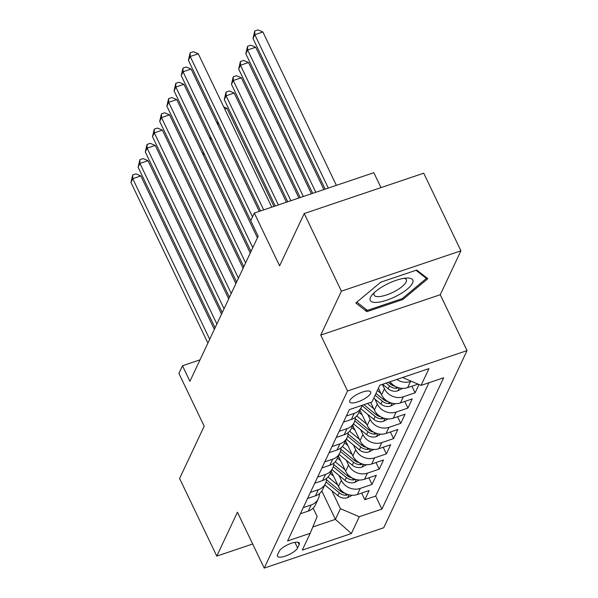 <?xml version="1.0" encoding="UTF-8"?>
<svg xmlns="http://www.w3.org/2000/svg" width="598" height="598" viewBox="0 0 598 598"><rect width="100%" height="100%" fill="white"/><g stroke="black" fill="none" stroke-linecap="round" stroke-linejoin="round"><path stroke-width="0.9" d="M349.86 400.451A11.609 3.663 154.4 0 0 349.725 401.976A11.609 3.663 154.4 0 0 359.832 401.123A11.609 3.663 154.4 0 0 370.528 393.469A11.609 3.663 154.4 0 0 370.663 391.944A11.609 3.663 154.4 0 0 360.557 392.796A11.609 3.663 154.4 0 0 349.86 400.451M380.978 187.615L373.832 172.702L254.314 213.052L250.726 220.692L258.164 236.217L189.932 381.285L182.495 365.759L178.899 373.391L204.195 426.18L179.594 478.482L216.782 556.11L252.662 543.993M460.916 250.816L423.72 173.188L304.21 213.538L341.398 291.166L320.752 335.067L347.528 390.965L467.045 350.607L440.263 294.717L460.916 250.816L341.398 291.166M347.528 390.965L264.211 568.1L383.729 527.75L467.045 350.607M331.217 471.306L338.483 486.466A14.509 12.85 25.2 0 0 357.357 494.524L369.145 490.547L364.84 499.704L361.655 493.073M339.006 475.455L341.353 480.358A14.509 12.85 25.2 0 0 360.228 488.417L372.016 484.44L368.839 477.802M372.016 484.44L376.329 475.275L364.541 479.252A14.509 12.85 25.2 0 1 345.666 471.194L338.401 456.035M345.584 440.763L352.85 455.93A14.509 12.85 25.2 0 0 371.717 463.988L383.512 460.004L379.199 469.168L376.022 462.531M352.768 425.492L360.033 440.659A14.509 12.85 25.2 0 0 378.9 448.717L390.696 444.733L386.383 453.897L383.206 447.259M359.951 410.228L367.217 425.387A14.509 12.85 25.2 0 0 386.084 433.445L397.872 429.461L393.566 438.626L390.389 431.988M370.7 402.409L374.393 410.116A14.509 12.85 25.2 0 0 393.267 418.174L405.055 414.19L400.75 423.354L397.573 416.724M378.422 388.252L381.576 394.844A14.509 12.85 25.2 0 0 400.451 402.903L412.239 398.926L407.933 408.083L404.749 401.452M419.011 384.529L415.109 392.811L411.932 386.181M297.595 547.97L299.172 544.606A11.25 3.543 154.4 0 0 299.306 543.126A11.25 3.543 154.4 0 0 289.514 543.956A11.25 3.543 154.4 0 0 279.146 551.371L277.569 554.727A11.25 3.543 154.4 0 0 277.442 556.207A11.25 3.543 154.4 0 0 287.227 555.378A11.25 3.543 154.4 0 0 297.595 547.97L294.904 542.341M321.814 491.018L335.396 519.363L340.426 508.674L359.293 516.732L381.905 509.092L443.671 377.772L421.067 385.404L428.96 368.607L379.865 385.187L371.963 401.983L349.352 409.615L287.586 540.943L310.198 533.304L317.164 516.523L313.135 508.121M359.293 516.732L351.392 533.528L302.296 550.108L310.198 533.304M382.346 384.342L384.454 388.737L381.576 394.844M374.924 399.105L377.271 404.009L374.393 410.116M367.74 414.377L370.087 419.28L367.217 425.387M360.557 429.648L362.904 434.552L360.033 440.659M353.373 444.919L355.72 449.816L352.85 455.93M346.19 460.191L348.537 465.087L345.666 471.194M364.84 499.704L375.656 496.056L428.953 382.742M411.327 381.247L410.505 381.524A14.509 12.85 -154.8 0 1 396.848 379.453M390.046 381.748A14.509 12.85 25.2 0 0 407.634 387.631L418.047 384.118M415.109 392.811L403.321 396.795A14.509 12.85 -154.8 0 1 384.454 388.737M407.933 408.083L396.138 412.067A14.509 12.85 -154.8 0 1 377.271 404.009M400.75 423.354L388.962 427.338A14.509 12.85 -154.8 0 1 370.087 419.28M393.566 438.626L381.778 442.61A14.509 12.85 -154.8 0 1 362.904 434.552M386.383 453.897L374.595 457.874A14.509 12.85 -154.8 0 1 355.72 449.816M379.199 469.168L367.411 473.145A14.509 12.85 -154.8 0 1 348.537 465.087M303.238 507.657L311.132 504.996A14.509 12.85 25.2 0 0 318.308 498.754A14.509 12.85 25.2 0 0 319.407 493.671M300.368 513.764L308.254 511.103A14.509 12.85 25.2 0 0 315.438 504.862L318.308 498.754M307.551 498.5L315.438 495.832A14.509 12.85 25.2 0 0 322.621 489.59L325.491 483.483A14.509 12.85 -154.8 0 1 318.315 489.725L310.422 492.386M314.727 483.229L322.621 480.56A14.509 12.85 25.2 0 0 329.804 474.319L332.675 468.212A14.509 12.85 -154.8 0 1 325.491 474.453L317.605 477.114M321.911 467.957L329.804 465.289A14.509 12.85 25.2 0 0 336.988 459.047L339.858 452.94A14.509 12.85 -154.8 0 1 332.675 459.182L324.789 461.85M329.094 452.686L336.988 450.017A14.509 12.85 25.2 0 0 344.171 443.776L347.042 437.669A14.509 12.85 -154.8 0 1 339.858 443.91L331.972 446.579M336.278 437.415L344.171 434.753A14.509 12.85 25.2 0 0 351.347 428.504L354.225 422.397A14.509 12.85 -154.8 0 1 347.042 428.639L339.148 431.308M343.461 422.143L351.355 419.482A14.509 12.85 25.2 0 0 358.531 413.233L361.409 407.126A14.509 12.85 -154.8 0 1 354.225 413.375L346.332 416.036M331.823 490.726L340.426 508.674M254.314 213.052L279.61 265.841L304.21 213.538M264.211 568.1L237.436 512.209L216.782 556.11M200.016 359.839L182.495 365.759M312.821 526.98L335.396 519.363L351.392 533.528M375.656 496.056L381.905 509.092M326.583 478.4A14.509 12.85 -154.8 0 1 325.491 483.483M333.766 463.129A14.509 12.85 -154.8 0 1 332.675 468.212M340.95 447.857A14.509 12.85 -154.8 0 1 339.858 452.94M348.133 432.586A14.509 12.85 -154.8 0 1 347.042 437.669M355.317 417.314A14.509 12.85 -154.8 0 1 354.225 422.397M362.074 405.317A14.509 12.85 -154.8 0 1 361.409 407.126M421.067 385.404L402.581 377.51M320.752 335.067L440.263 294.717M380.754 282.181L355.825 302.999L366.895 311.655L402.888 299.501L427.817 278.69L416.746 270.034L380.754 282.181M402.402 298.484L402.888 299.501M365.632 309.031L366.895 311.655M214.338 329.386L140.829 175.947L132.749 178.675L209.696 339.268M130.955 182.495L132.704 174.967L132.749 178.675L130.955 182.495L207.895 343.088M132.704 174.967L135.933 173.876L140.829 175.947M333.505 476.068L330.238 473.392M337.81 485.06L328.025 477.017M352.237 495.264L347.52 497.693A9.613 8.514 -154.8 0 1 337.863 495.69L324.804 484.956M344.941 493.223A9.613 8.514 -154.8 0 1 340.09 490.958L326.523 479.805M326.074 481.981L339.23 492.789A9.613 8.514 25.2 0 0 346.279 495.226L348.238 494.606M204.509 154.448L203.223 154.882M202.214 152.774L204.09 153.566M376.979 302.364A23.584 7.43 154.4 0 0 406.887 289.447A23.584 7.43 154.4 0 0 407.074 278.033A23.584 7.43 154.4 0 0 406.064 278.085A23.584 7.43 154.4 0 0 372.277 294.702A23.584 7.43 154.4 0 0 376.979 302.364M374.385 292.527A17.858 5.629 154.4 0 0 374.064 295.106A17.858 5.629 154.4 0 0 379.154 296.586A17.858 5.629 154.4 0 0 397.82 289.611A17.858 5.629 154.4 0 0 406.266 279.677A17.858 5.629 154.4 0 0 404.054 278.309M415.976 270.289L426.396 278.444L402.245 298.611L367.374 310.384L356.842 302.147M425.731 277.061L426.396 278.444M221.522 314.114L148.005 160.675L139.932 163.404L216.872 323.996M138.138 167.223L139.88 159.696L139.932 163.404L138.138 167.223L215.078 327.816M139.88 159.696L143.116 158.605L148.005 160.675M228.705 298.843L155.188 145.411L147.115 148.132L224.056 308.725M145.321 151.952L147.063 144.424L147.115 148.132L145.321 151.952L222.262 312.545M147.063 144.424L150.292 143.333L155.188 145.411M235.889 283.572L162.372 130.14L154.299 132.861L231.239 293.454M152.505 136.68L154.247 129.153L154.299 132.861L152.505 136.68L229.445 297.273M154.247 129.153L157.476 128.062L162.372 130.14M243.072 268.308L169.555 114.868L161.482 117.597L238.423 278.182M159.681 121.409L161.43 113.882L161.482 117.597L159.681 121.409L236.629 282.002M161.43 113.882L164.659 112.79L169.555 114.868M340.688 460.804L337.421 458.12M344.994 469.789L335.209 461.753M359.42 479.992L354.704 482.422A9.613 8.514 -154.8 0 1 345.046 480.418L331.98 469.684M352.125 477.952A9.613 8.514 -154.8 0 1 347.274 475.687L333.699 464.534M333.258 466.709L346.414 477.518A9.613 8.514 25.2 0 0 353.463 479.955L355.421 479.342M211.692 139.177L210.406 139.611M209.397 137.51L211.273 138.302M347.864 445.532L344.605 442.849M352.177 454.517L342.392 446.482M366.604 464.721L361.887 467.15A9.613 8.514 -154.8 0 1 352.229 465.147L339.163 454.413M359.308 462.68A9.613 8.514 -154.8 0 1 354.457 460.415L340.882 449.262M340.441 451.438L353.597 462.247A9.613 8.514 25.2 0 0 360.646 464.691L362.605 464.07M218.875 123.906L217.59 124.339M216.581 122.239L218.457 123.031M355.048 430.261L351.788 427.577M359.353 439.246L349.576 431.21M373.78 449.449L369.071 451.886A9.613 8.514 -154.8 0 1 359.413 449.883L346.347 439.141M273.974 206.415L226.978 108.328L224.773 109.068M366.492 447.409A9.613 8.514 -154.8 0 1 361.641 445.144L348.066 433.991M347.625 436.166L360.773 446.975A9.613 8.514 25.2 0 0 367.83 449.419L369.788 448.799M223.764 106.967L226.978 108.328M362.231 414.99L358.972 412.306M366.537 423.975L356.759 415.939M380.963 434.178L376.254 436.615A9.613 8.514 -154.8 0 1 366.596 434.611L353.53 423.87M286.449 202.206L234.162 93.056L226.081 95.785L224.287 99.597L275.259 205.981M373.675 432.137A9.613 8.514 -154.8 0 1 368.824 429.872L355.249 418.72M354.801 420.895L367.957 431.704A9.613 8.514 25.2 0 0 375.013 434.148L376.972 433.528M278.376 204.927L226.081 95.785L226.029 92.07L229.266 90.978L234.162 93.056M224.287 99.597L226.029 92.07M250.256 253.036L176.739 99.597L168.658 102.325L245.606 262.918M166.864 106.138L168.614 98.618L168.658 102.325L166.864 106.138L243.812 266.73M168.614 98.618L171.843 97.526L176.739 99.597M373.72 408.703L367.411 403.515M388.147 418.906L383.438 421.343A9.613 8.514 -154.8 0 1 373.78 419.34L360.714 408.606M298.933 197.99L241.338 77.785L233.265 80.513L231.471 84.325L287.735 201.773M380.859 416.866A9.613 8.514 -154.8 0 1 376 414.601L363.935 404.689M361.984 405.623L375.14 416.44A9.613 8.514 25.2 0 0 382.189 418.877L384.155 418.256M290.86 200.719L233.265 80.513L233.213 76.806L236.442 75.714L241.338 77.785M231.471 84.325L233.213 76.806M257.432 237.765L183.922 84.325L175.842 87.054L252.79 247.647M174.048 90.874L175.797 83.346L175.842 87.054L174.048 90.874L250.988 251.459M175.797 83.346L179.026 82.255L183.922 84.325M380.904 393.439L377.353 390.516M395.33 403.635L390.614 406.072A9.613 8.514 -154.8 0 1 380.956 404.069L373.765 398.156M311.416 193.774L248.521 62.513L240.448 65.242L238.654 69.062L300.218 197.557M388.035 401.602A9.613 8.514 -154.8 0 1 383.183 399.337L375.993 393.424M375.125 395.256L382.324 401.168A9.613 8.514 25.2 0 0 389.373 403.605L391.331 402.985M303.336 196.503L240.448 65.242L240.396 61.534L243.625 60.443L248.521 62.513M238.654 69.062L240.396 61.534M259.293 211.371L191.106 69.054L183.025 71.782L252.528 216.85M181.231 75.602L182.973 68.075L183.025 71.782L181.231 75.602L250.734 220.662M182.973 68.075L186.21 66.983L191.106 69.054M402.514 388.371L397.797 390.8A9.613 8.514 -154.8 0 1 388.139 388.797L382.615 384.252M323.892 189.559L255.705 47.242L247.632 49.97L245.838 53.79L312.694 193.341M395.218 386.33A9.613 8.514 -154.8 0 1 390.367 384.065L388.274 382.346M386.084 383.086L389.507 385.897A9.613 8.514 25.2 0 0 396.556 388.334L398.515 387.713M315.819 192.287L247.632 49.97L247.579 46.263L250.809 45.171L255.705 47.242M245.838 53.79L247.579 46.263M271.769 207.162L198.282 53.783L190.209 56.511L263.696 209.891M188.415 60.331L190.157 52.803L190.209 56.511L188.415 60.331L260.571 210.937M190.157 52.803L193.386 51.712L198.282 53.783M336.375 185.35L262.888 31.971L254.815 34.699L253.014 38.519L325.177 189.125M328.295 188.078L254.815 34.699L254.763 30.991L257.992 29.9L262.888 31.971M253.014 38.519L254.763 30.991M341.353 480.358L338.483 486.466M360.228 488.417L357.357 494.524M410.505 381.524L407.634 387.631M403.321 396.795L400.451 402.903M396.138 412.067L393.267 418.174M388.962 427.338L386.084 433.445M381.778 442.61L378.9 448.717M374.595 457.874L371.717 463.988M367.411 473.145L364.541 479.252M311.132 504.996L308.254 511.103M318.315 489.725L315.438 495.832M325.491 474.453L322.621 480.56M332.675 459.182L329.804 465.289M339.858 443.91L336.988 450.017M347.042 428.639L344.171 434.753M354.225 413.375L351.355 419.482M298.073 542.304L299.172 544.606M347.7 497.603L349.015 494.815M340.09 490.958L340.658 489.755M337.863 495.69L339.23 492.789M345.45 493.492L346.279 495.226M354.883 482.332L356.191 479.544M347.274 475.687L347.834 474.483M345.046 480.418L346.414 477.518M352.633 478.221L353.463 479.955M362.067 467.06L363.375 464.28M354.457 460.415L355.018 459.219M352.229 465.147L353.597 462.247M359.817 462.949L360.646 464.691M369.25 451.789L370.558 449.008M361.641 445.144L362.201 443.948M359.413 449.883L360.773 446.975M366.993 447.678L367.83 449.419M376.434 436.518L377.742 433.737M368.824 429.872L369.385 428.676M366.596 434.611L367.957 431.704M374.176 432.406L375.013 434.148M383.617 421.254L384.925 418.465M376 414.601L376.568 413.405M373.78 419.34L375.14 416.44M381.36 417.135L382.189 418.877M390.793 405.982L392.109 403.194M383.183 399.337L383.752 398.133M380.956 404.069L382.324 401.168M388.543 401.871L389.373 403.605M397.976 390.711L399.292 387.923M390.367 384.065L390.935 382.862M388.139 388.797L389.507 385.897M395.726 386.6L396.556 388.334"/></g></svg>
